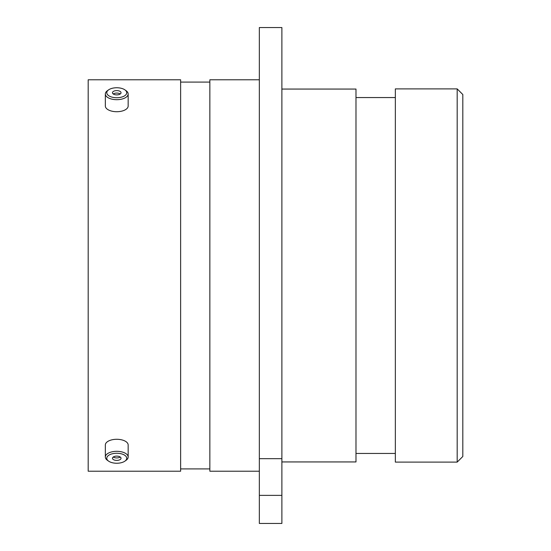 <?xml version="1.0" encoding="UTF-8"?>
<svg xmlns="http://www.w3.org/2000/svg" width="551" height="551" viewBox="0 0 551 551"><rect width="100%" height="100%" fill="white"/><g stroke="black" fill="none" stroke-linecap="round" stroke-linejoin="round"><path stroke-width="0.83" d="M457.185 88.89L462.812 94.517L462.812 456.483L457.185 462.11L457.185 88.89L395.342 88.89L395.342 462.11L457.185 462.11M259.335 27.55L281.885 27.55L281.885 458.68L259.335 458.68L259.335 27.55M395.342 97.555L355.987 97.555M395.342 453.445L355.987 453.445M281.885 461.938L355.987 461.938L355.987 89.062L281.885 89.062M259.335 79.785L209.855 79.785L209.855 471.215L259.335 471.215M209.855 82.092L180.625 82.092M209.855 468.908L180.625 468.908M180.625 471.215L180.625 79.785L88.188 79.785L88.188 471.215L180.625 471.215M259.335 495.37L281.885 495.37L281.885 523.45L259.335 523.45L259.335 458.68M281.885 495.37L281.885 458.68M113.547 462.985A9.987 4.993 180 0 0 124.905 461.139A9.987 4.993 180 0 0 119.96 453.528A9.987 4.993 180 0 0 108.747 455.271A9.987 4.993 180 0 0 108.602 461.139A9.987 4.993 180 0 0 113.547 462.985M108.602 461.139L107.431 460.319A11.413 5.71 -0 0 1 105.337 457.02A11.413 5.71 -0 0 1 120.414 451.613A11.413 5.71 -0 0 1 128.163 457.02A11.413 5.71 -0 0 1 126.069 460.319L124.905 461.139M118.128 456.228A4.284 2.142 180 0 0 112.466 458.26A4.284 2.142 180 0 0 115.379 460.285A4.284 2.142 180 0 0 121.034 458.26A4.284 2.142 180 0 0 118.128 456.228M113.251 457.02A4.284 2.142 180 0 0 115.379 457.812A4.284 2.142 180 0 0 120.249 457.02M105.337 457.02L105.337 444.994A11.413 5.71 -0 0 1 120.414 439.588A11.413 5.71 -0 0 1 128.163 444.994L128.163 457.02M113.547 97.472A9.987 4.993 0 0 0 124.753 95.729A9.987 4.993 0 0 0 124.905 89.861A9.987 4.993 0 0 0 119.96 88.015A9.987 4.993 0 0 0 108.602 89.861A9.987 4.993 0 0 0 113.547 97.472M124.905 89.861L126.069 90.681A11.413 5.71 180 0 1 128.163 93.98A11.413 5.71 180 0 1 113.086 99.387A11.413 5.71 180 0 1 105.337 93.98A11.413 5.71 180 0 1 107.431 90.681L108.602 89.861M118.128 90.715A4.284 2.142 0 0 0 112.466 92.74A4.284 2.142 0 0 0 115.379 94.772A4.284 2.142 0 0 0 121.034 92.74A4.284 2.142 0 0 0 118.128 90.715M120.249 93.98A4.284 2.142 0 0 0 118.128 93.188A4.284 2.142 0 0 0 113.251 93.98M128.163 93.98L128.163 106.006A11.413 5.71 180 0 1 113.086 111.412A11.413 5.71 180 0 1 105.337 106.006L105.337 93.98"/></g></svg>
